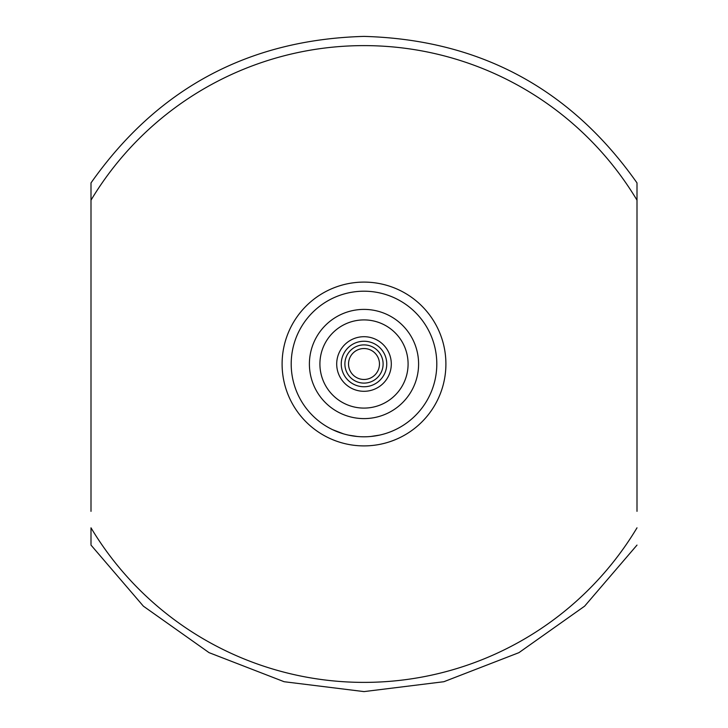 <?xml version="1.0" encoding="UTF-8"?>
<svg xmlns="http://www.w3.org/2000/svg" width="728" height="728" viewBox="0 0 728 728"><rect width="100%" height="100%" fill="white"/><g stroke="black" fill="none" stroke-linecap="round" stroke-linejoin="round"><path stroke-width="1.09" d="M364 348.53A15.47 15.47 0 0 0 348.53 364A15.47 15.47 0 0 0 364 379.47A15.47 15.47 0 0 0 379.47 364A15.47 15.47 0 0 0 364 348.53M364 383.11A19.11 19.11 0 0 1 344.89 364A19.11 19.11 0 0 1 364 344.89A19.11 19.11 0 0 1 383.11 364A19.11 19.11 0 0 1 364 383.11M364 408.089A44.09 44.09 0 0 0 408.089 364A44.09 44.09 0 0 0 364 319.911A44.09 44.09 0 0 0 319.911 364A44.09 44.09 0 0 0 364 408.089M364 309.4A54.6 54.6 0 0 1 418.6 364A54.6 54.6 0 0 1 364 418.6A54.6 54.6 0 0 1 309.4 364A54.6 54.6 0 0 1 364 309.4M364 291.2A72.8 72.8 0 0 1 436.8 364A72.8 72.8 0 0 1 364 436.8A72.8 72.8 0 0 1 291.2 364A72.8 72.8 0 0 1 364 291.2M91 511.347L91 182.91C157.521 88.461 248.521 39.621 364 36.4C479.479 39.621 570.479 88.461 637 182.91L637 511.347M91 185.886L91 216.653M364 282.1A81.9 81.9 0 0 1 445.9 364A81.9 81.9 0 0 1 364 445.9A81.9 81.9 0 0 1 282.1 364A81.9 81.9 0 0 1 364 282.1M364 386.75A22.75 22.75 0 0 0 386.75 364A22.75 22.75 0 0 0 364 341.25A22.75 22.75 0 0 0 341.25 364A22.75 22.75 0 0 0 364 386.75M364 391.3A27.3 27.3 0 0 0 391.3 364A27.3 27.3 0 0 0 364 336.7A27.3 27.3 0 0 0 336.7 364A27.3 27.3 0 0 0 364 391.3M370.743 436.491L379.552 435.116M386.013 433.397L386.614 433.196M348.576 435.144L357.384 436.5M332.523 429.647L343.571 433.879M369.469 436.591L370.106 436.545M358.021 436.554L358.649 436.6M91 544.426L91 527.827A318.382 318.382 0 0 0 637 527.827M637 216.653L637 182.91M91 200.173A318.382 318.382 0 0 1 637 200.173M91 545.09L143.389 606.178L209.082 652.661L284.129 681.717L364 691.6L443.871 681.717L518.918 652.661L584.611 606.178L637 545.09"/></g></svg>

